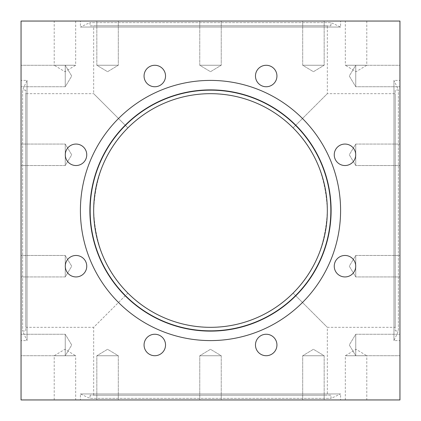 <?xml version="1.0" encoding="UTF-8"?>
<svg xmlns="http://www.w3.org/2000/svg" width="421" height="421" viewBox="0 0 421 421"><rect width="100%" height="100%" fill="white"/><g stroke="black" fill="none" stroke-linecap="round" stroke-linejoin="round"><path stroke-width="0.32" stroke-dasharray="2.1 1.58" d="M96.835 65.255L96.835 21.05L118.306 21.05L96.835 21.05L118.306 21.05L96.835 21.05L96.835 65.255L118.306 65.255L118.306 21.05L118.306 65.255L96.835 65.255L118.306 65.255L96.835 65.255L107.571 71.707L118.306 65.255L107.571 71.707L96.835 65.255M199.764 65.255L199.764 21.05L221.235 21.05L199.764 21.05L221.235 21.05L199.764 21.05L199.764 65.255L221.235 65.255L221.235 21.05L221.235 65.255L199.764 65.255L221.235 65.255L199.764 65.255L210.5 71.707L221.235 65.255L210.5 71.707L199.764 65.255M302.694 65.255L302.694 21.05L324.165 21.05L302.694 21.05L324.165 21.05L302.694 21.05L302.694 65.255L324.165 65.255L324.165 21.05L324.165 65.255L302.694 65.255L324.165 65.255L302.694 65.255L313.429 71.707L324.165 65.255L313.429 71.707L302.694 65.255M366.796 21.05L366.796 65.255L345.325 65.255L356.061 71.707L366.796 65.255L345.325 65.255L345.325 21.05L366.796 21.05L345.325 21.05M75.675 21.05L75.675 65.255L54.204 65.255L64.939 71.707L75.675 65.255L54.204 65.255L54.204 21.05L75.675 21.05L54.204 21.05M355.745 255.468L399.95 255.468L399.95 276.939L399.95 255.468L399.95 276.939L399.95 255.468L355.745 255.468L355.745 276.939L399.95 276.939L355.745 276.939L355.745 255.468L355.745 276.939L355.745 255.468L349.293 266.204L355.745 276.939L349.293 266.204L355.745 255.468M355.745 144.061L399.95 144.061L399.95 165.532L399.95 144.061L399.95 165.532L399.95 144.061L355.745 144.061L355.745 165.532L399.95 165.532L355.745 165.532L355.745 144.061L355.745 165.532L355.745 144.061L349.293 154.796L355.745 165.532L349.293 154.796L355.745 144.061M355.745 65.281L399.95 65.281L399.95 86.752L399.95 65.281L399.95 86.752L399.95 65.281L355.745 65.281L355.745 86.752L399.95 86.752L355.745 86.752L355.745 65.281L355.745 86.752L355.745 65.281L349.293 76.017L355.745 86.752L349.293 76.017L355.745 65.281M355.745 334.248L399.95 334.248L399.95 355.719L399.95 334.248L399.95 355.719L399.95 334.248L355.745 334.248L355.745 355.719L399.95 355.719L355.745 355.719L355.745 334.248L355.745 355.719L355.745 334.248L349.293 344.983L355.745 355.719L349.293 344.983L355.745 334.248M266.204 355.719A10.736 10.736 0 0 1 255.468 344.983A10.736 10.736 0 0 1 266.204 334.248A10.736 10.736 0 0 0 255.468 344.983A10.736 10.736 0 0 0 266.204 355.719A10.736 10.736 0 0 1 255.468 344.983A10.736 10.736 0 0 1 266.204 334.248A10.736 10.736 0 0 1 276.939 344.983A10.736 10.736 0 0 1 266.204 355.719A10.736 10.736 0 0 0 276.939 344.983A10.736 10.736 0 0 0 266.204 334.248A10.736 10.736 0 0 1 276.939 344.983A10.736 10.736 0 0 1 266.204 355.719M344.983 276.939A10.736 10.736 0 0 1 334.248 266.204A10.736 10.736 0 0 1 344.983 255.468A10.736 10.736 0 0 0 334.248 266.204A10.736 10.736 0 0 0 344.983 276.939A10.736 10.736 0 0 1 334.248 266.204A10.736 10.736 0 0 1 344.983 255.468A10.736 10.736 0 0 1 355.719 266.204A10.736 10.736 0 0 1 344.983 276.939A10.736 10.736 0 0 0 355.719 266.204A10.736 10.736 0 0 0 344.983 255.468A10.736 10.736 0 0 1 355.719 266.204A10.736 10.736 0 0 1 344.983 276.939M344.983 165.532A10.736 10.736 0 0 1 334.248 154.796A10.736 10.736 0 0 1 344.983 144.061A10.736 10.736 0 0 0 334.248 154.796A10.736 10.736 0 0 0 344.983 165.532A10.736 10.736 0 0 1 334.248 154.796A10.736 10.736 0 0 1 344.983 144.061A10.736 10.736 0 0 1 355.719 154.796A10.736 10.736 0 0 1 344.983 165.532A10.736 10.736 0 0 0 355.719 154.796A10.736 10.736 0 0 0 344.983 144.061A10.736 10.736 0 0 1 355.719 154.796A10.736 10.736 0 0 1 344.983 165.532M266.204 86.752A10.736 10.736 0 0 1 255.468 76.017A10.736 10.736 0 0 1 266.204 65.281A10.736 10.736 0 0 0 255.468 76.017A10.736 10.736 0 0 0 266.204 86.752A10.736 10.736 0 0 1 255.468 76.017A10.736 10.736 0 0 1 266.204 65.281A10.736 10.736 0 0 1 276.939 76.017A10.736 10.736 0 0 1 266.204 86.752A10.736 10.736 0 0 0 276.939 76.017A10.736 10.736 0 0 0 266.204 65.281A10.736 10.736 0 0 1 276.939 76.017A10.736 10.736 0 0 1 266.204 86.752M154.796 86.752A10.736 10.736 0 0 1 144.061 76.017A10.736 10.736 0 0 1 154.796 65.281A10.736 10.736 0 0 0 144.061 76.017A10.736 10.736 0 0 0 154.796 86.752A10.736 10.736 0 0 1 144.061 76.017A10.736 10.736 0 0 1 154.796 65.281A10.736 10.736 0 0 1 165.532 76.017A10.736 10.736 0 0 1 154.796 86.752A10.736 10.736 0 0 0 165.532 76.017A10.736 10.736 0 0 0 154.796 65.281A10.736 10.736 0 0 1 165.532 76.017A10.736 10.736 0 0 1 154.796 86.752M76.017 165.532A10.736 10.736 0 0 1 65.281 154.796A10.736 10.736 0 0 1 76.017 144.061A10.736 10.736 0 0 0 65.281 154.796A10.736 10.736 0 0 0 76.017 165.532A10.736 10.736 0 0 1 65.281 154.796A10.736 10.736 0 0 1 76.017 144.061A10.736 10.736 0 0 1 86.752 154.796A10.736 10.736 0 0 1 76.017 165.532A10.736 10.736 0 0 0 86.752 154.796A10.736 10.736 0 0 0 76.017 144.061A10.736 10.736 0 0 1 86.752 154.796A10.736 10.736 0 0 1 76.017 165.532M76.017 276.939A10.736 10.736 0 0 1 65.281 266.204A10.736 10.736 0 0 1 76.017 255.468A10.736 10.736 0 0 0 65.281 266.204A10.736 10.736 0 0 0 76.017 276.939A10.736 10.736 0 0 1 65.281 266.204A10.736 10.736 0 0 1 76.017 255.468A10.736 10.736 0 0 1 86.752 266.204A10.736 10.736 0 0 1 76.017 276.939A10.736 10.736 0 0 0 86.752 266.204A10.736 10.736 0 0 0 76.017 255.468A10.736 10.736 0 0 1 86.752 266.204A10.736 10.736 0 0 1 76.017 276.939M154.796 355.719A10.736 10.736 0 0 1 144.061 344.983A10.736 10.736 0 0 1 154.796 334.248A10.736 10.736 0 0 0 144.061 344.983A10.736 10.736 0 0 0 154.796 355.719A10.736 10.736 0 0 1 144.061 344.983A10.736 10.736 0 0 1 154.796 334.248A10.736 10.736 0 0 1 165.532 344.983A10.736 10.736 0 0 1 154.796 355.719A10.736 10.736 0 0 0 165.532 344.983A10.736 10.736 0 0 0 154.796 334.248A10.736 10.736 0 0 1 165.532 344.983A10.736 10.736 0 0 1 154.796 355.719M65.255 276.939L21.05 276.939L21.05 255.468L21.05 276.939L21.05 255.468L21.05 276.939L65.255 276.939L65.255 255.468L21.05 255.468L65.255 255.468L65.255 276.939L65.255 255.468L65.255 276.939L71.707 266.204L65.255 255.468L71.707 266.204L65.255 276.939M65.255 165.532L21.05 165.532L21.05 144.061L21.05 165.532L21.05 144.061L21.05 165.532L65.255 165.532L65.255 144.061L21.05 144.061L65.255 144.061L65.255 165.532L65.255 144.061L65.255 165.532L71.707 154.796L65.255 144.061L71.707 154.796L65.255 165.532M65.255 86.752L21.05 86.752L21.05 65.281L21.05 86.752L21.05 65.281L21.05 86.752L65.255 86.752L65.255 65.281L21.05 65.281L65.255 65.281L65.255 86.752L65.255 65.281L65.255 86.752L71.707 76.017L65.255 65.281L71.707 76.017L65.255 86.752M65.255 355.719L21.05 355.719L21.05 334.248L21.05 355.719L21.05 334.248L21.05 355.719L65.255 355.719L65.255 334.248L21.05 334.248L65.255 334.248L65.255 355.719L65.255 334.248L65.255 355.719L71.707 344.983L65.255 334.248L71.707 344.983L65.255 355.719M118.306 355.745L118.306 399.95L96.835 399.95L118.306 399.95L96.835 399.95L118.306 399.95L118.306 355.745L96.835 355.745L96.835 399.95L96.835 355.745L118.306 355.745L96.835 355.745L118.306 355.745L107.571 349.293L96.835 355.745L107.571 349.293L118.306 355.745M221.235 355.745L221.235 399.95L199.764 399.95L221.235 399.95L199.764 399.95L221.235 399.95L221.235 355.745L199.764 355.745L199.764 399.95L199.764 355.745L221.235 355.745L199.764 355.745L221.235 355.745L210.5 349.293L199.764 355.745L210.5 349.293L221.235 355.745M324.165 355.745L324.165 399.95L302.694 399.95L324.165 399.95L302.694 399.95L324.165 399.95L324.165 355.745L302.694 355.745L302.694 399.95L302.694 355.745L324.165 355.745L302.694 355.745L324.165 355.745L313.429 349.293L302.694 355.745L313.429 349.293L324.165 355.745M345.325 399.95L345.325 355.745L366.796 355.745L356.061 349.293L345.325 355.745L366.796 355.745L366.796 399.95L345.325 399.95L366.796 399.95M54.204 399.95L54.204 355.745L75.675 355.745L64.939 349.293L54.204 355.745L75.675 355.745L75.675 399.95L54.204 399.95L75.675 399.95M80.411 210.5A130.089 130.089 0 0 1 210.5 80.411A130.089 130.089 0 0 1 340.589 210.5A130.089 130.089 0 0 1 210.5 340.589A130.089 130.089 0 0 1 80.411 210.5A130.089 130.089 0 0 1 210.5 80.411A130.089 130.089 0 0 1 340.589 210.5A130.089 130.089 0 0 0 210.5 80.411A130.089 130.089 0 0 0 80.411 210.5A130.089 130.089 0 0 0 210.5 340.589A130.089 130.089 0 0 0 340.589 210.5A130.089 130.089 0 0 1 210.5 340.589A130.089 130.089 0 0 1 80.411 210.5M331.117 210.5A120.616 120.616 0 0 1 210.5 331.117A120.616 120.616 0 0 1 89.884 210.5A120.616 120.616 0 0 1 210.5 89.884A120.616 120.616 0 0 1 331.117 210.5M90.157 210.5A120.343 120.343 0 0 1 210.5 90.157A120.343 120.343 0 0 1 330.843 210.5A120.343 120.343 0 0 1 210.5 330.843A120.343 120.343 0 0 1 90.157 210.5M395.214 90.157L395.214 330.843L395.214 90.157L398.371 89.884L393.956 80.411L393.956 340.589L393.956 80.411L399.95 80.411L399.95 340.589L399.95 80.411M395.214 330.843L398.371 331.117L398.371 89.884L398.371 331.117L393.956 340.589L399.95 340.589M90.157 25.786L330.843 25.786L90.157 25.786L89.884 22.629L80.411 27.044L340.589 27.044L80.411 27.044L80.411 21.05L340.589 21.05L80.411 21.05M330.843 25.786L331.117 22.629L89.884 22.629L331.117 22.629L340.589 27.044L340.589 21.05M25.786 330.843L25.786 90.157L25.786 330.843L22.629 331.117L27.044 340.589L27.044 80.411L27.044 340.589L21.05 340.589L21.05 80.411L21.05 340.589M25.786 90.157L22.629 89.884L22.629 331.117L22.629 89.884L27.044 80.411L21.05 80.411M330.843 395.214L90.157 395.214L330.843 395.214L331.117 398.371L340.589 393.956L80.411 393.956L340.589 393.956L340.589 399.95L80.411 399.95L340.589 399.95M90.157 395.214L89.884 398.371L331.117 398.371L89.884 398.371L80.411 393.956L80.411 399.95M25.786 93.672L25.786 327.327L25.786 93.672L93.672 93.672L127.889 127.889C150.913 105.592 178.451 94.183 210.5 93.672C242.549 94.183 270.087 105.592 293.111 127.889C314.476 148.692 325.88 176.225 327.327 210.5C325.88 244.775 314.476 272.308 293.111 293.111L327.327 327.327L293.111 293.111C270.087 315.408 242.549 326.817 210.5 327.327C178.451 326.817 150.913 315.408 127.889 293.111L93.672 327.327L93.672 395.214L327.327 395.214L93.672 395.214M327.327 25.786L93.672 25.786L327.327 25.786L327.327 93.672L395.214 93.672L395.214 327.327L327.327 327.327L327.327 395.214M25.786 327.327L93.672 327.327L127.889 293.111C106.524 272.308 95.12 244.775 93.672 210.5C95.12 176.225 106.524 148.692 127.889 127.889C106.524 148.692 95.12 176.225 93.672 210.5C95.12 244.775 106.524 272.308 127.889 293.111C150.913 315.408 178.451 326.817 210.5 327.327A116.828 116.828 0 0 0 327.327 210.5A116.828 116.828 0 0 0 210.5 93.672C178.451 94.183 150.913 105.592 127.889 127.889L93.672 93.672L93.672 25.786M293.111 127.889L327.327 93.672L293.111 127.889C270.087 105.592 242.549 94.183 210.5 93.672A116.828 116.828 0 0 0 93.672 210.5A116.828 116.828 0 0 0 210.5 327.327C242.549 326.817 270.087 315.408 293.111 293.111C314.476 272.308 325.88 244.775 327.327 210.5C325.88 176.225 314.476 148.692 293.111 127.889M399.95 399.95L399.95 21.05L21.05 21.05L21.05 399.95L399.95 399.95M395.214 327.327L395.214 93.672"/><path stroke-width="0.63" d="M266.204 334.248A10.736 10.736 0 0 0 255.468 344.983A10.736 10.736 0 0 0 266.204 355.719A10.736 10.736 0 0 0 276.939 344.983A10.736 10.736 0 0 0 266.204 334.248M344.983 255.468A10.736 10.736 0 0 0 334.248 266.204A10.736 10.736 0 0 0 344.983 276.939A10.736 10.736 0 0 0 355.719 266.204A10.736 10.736 0 0 0 344.983 255.468M344.983 144.061A10.736 10.736 0 0 0 334.248 154.796A10.736 10.736 0 0 0 344.983 165.532A10.736 10.736 0 0 0 355.719 154.796A10.736 10.736 0 0 0 344.983 144.061M266.204 65.281A10.736 10.736 0 0 0 255.468 76.017A10.736 10.736 0 0 0 266.204 86.752A10.736 10.736 0 0 0 276.939 76.017A10.736 10.736 0 0 0 266.204 65.281M154.796 65.281A10.736 10.736 0 0 0 144.061 76.017A10.736 10.736 0 0 0 154.796 86.752A10.736 10.736 0 0 0 165.532 76.017A10.736 10.736 0 0 0 154.796 65.281M76.017 144.061A10.736 10.736 0 0 0 65.281 154.796A10.736 10.736 0 0 0 76.017 165.532A10.736 10.736 0 0 0 86.752 154.796A10.736 10.736 0 0 0 76.017 144.061M76.017 255.468A10.736 10.736 0 0 0 65.281 266.204A10.736 10.736 0 0 0 76.017 276.939A10.736 10.736 0 0 0 86.752 266.204A10.736 10.736 0 0 0 76.017 255.468M154.796 334.248A10.736 10.736 0 0 0 144.061 344.983A10.736 10.736 0 0 0 154.796 355.719A10.736 10.736 0 0 0 165.532 344.983A10.736 10.736 0 0 0 154.796 334.248M80.411 210.5A130.089 130.089 0 0 0 210.5 340.589A130.089 130.089 0 0 0 340.589 210.5A130.089 130.089 0 0 0 210.5 80.411A130.089 130.089 0 0 0 80.411 210.5M331.117 210.5A120.616 120.616 0 0 0 210.5 89.884A120.616 120.616 0 0 0 89.884 210.5A120.616 120.616 0 0 0 210.5 331.117A120.616 120.616 0 0 0 331.117 210.5M90.157 210.5A120.343 120.343 0 0 0 210.5 330.843A120.343 120.343 0 0 0 330.843 210.5A120.343 120.343 0 0 0 210.5 90.157A120.343 120.343 0 0 0 90.157 210.5M210.5 327.327A116.828 116.828 0 0 1 93.672 210.5A116.828 116.828 0 0 1 210.5 93.672A116.828 116.828 0 0 1 327.327 210.5A116.828 116.828 0 0 1 210.5 327.327M399.95 21.05L399.95 399.95L21.05 399.95L21.05 21.05L399.95 21.05"/></g></svg>
